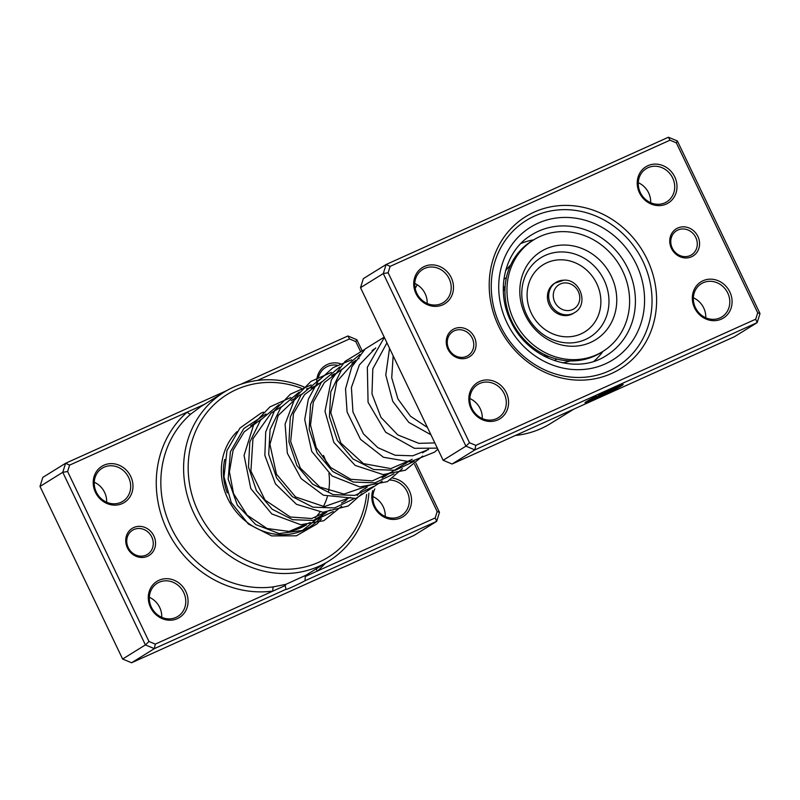 <?xml version="1.0" encoding="UTF-8"?>
<svg xmlns="http://www.w3.org/2000/svg" width="800" height="800" viewBox="0 0 800 800"><rect width="100%" height="100%" fill="white"/><g stroke="black" fill="none" stroke-linecap="round" stroke-linejoin="round"><path stroke-width="1.2" d="M671.43 248.36A15.97 14.49 -121.8 0 1 677.77 228.01A15.97 14.49 -121.8 0 1 697.89 236.43A15.97 14.49 -121.8 0 1 691.55 256.78A15.97 14.49 -121.8 0 1 671.43 248.36M695.79 237.48A14.19 12.88 58.2 0 0 676.55 230.73A14.19 12.88 58.2 0 0 672.26 248.09A14.19 12.88 58.2 0 0 691.51 254.85A14.19 12.88 58.2 0 0 695.79 237.48M447.92 349.13A15.97 14.49 -121.8 0 1 454.27 328.78A15.97 14.49 -121.8 0 1 474.39 337.19A15.97 14.49 -121.8 0 1 468.04 357.54A15.97 14.49 -121.8 0 1 447.92 349.13M472.29 338.25A14.19 12.88 58.2 0 0 453.04 331.49A14.19 12.88 58.2 0 0 448.76 348.86A14.19 12.88 58.2 0 0 468 355.61A14.19 12.88 58.2 0 0 472.29 338.25M498.65 326.26A89.59 81.33 -121.8 0 1 534.27 212.07A89.59 81.33 -121.8 0 1 647.16 259.3A89.59 81.33 -121.8 0 1 611.55 373.49A89.59 81.33 -121.8 0 1 498.65 326.26M642.96 261.41A86.04 78.11 58.2 0 0 526.3 220.44A86.04 78.11 58.2 0 0 500.33 325.71A86.04 78.11 58.2 0 0 616.99 366.69A86.04 78.11 58.2 0 0 642.96 261.41A86.04 78.11 -121.8 0 1 616.99 366.69A86.04 78.11 -121.8 0 1 500.33 325.71A86.04 78.11 -121.8 0 1 526.3 220.44A86.04 78.11 -121.8 0 1 642.96 261.41M588.82 400.93A16.92 0.85 154.4 0 0 598.05 397.36A16.92 0.85 154.4 0 0 619.33 386.32A16.92 0.85 154.4 0 0 614.92 387.79L602.81 394.7L613.33 388.18A21.15 1.06 -25.6 0 1 623.15 384.49A21.15 1.06 -25.6 0 1 596.54 398.3A21.15 1.06 -25.6 0 1 585 402.75A21.15 1.06 -25.6 0 1 595.28 396.78L596.7 396.32A16.92 0.85 154.4 0 0 588.82 400.93L588.67 400.61A16.92 0.85 -25.6 0 1 590.22 399.43M617.78 387.5A21.15 1.06 154.4 0 0 622.8 384.46M601.57 394.88L590.59 399.99L604.41 392.53A16.92 0.85 154.4 0 0 600.24 394.55L598.82 395.01A21.15 1.06 -25.6 0 1 609.82 389.76L601.57 394.88L607.19 390.98M599 395.88L601.42 394.56M469.86 398.55A19.52 17.72 -121.8 0 1 480.21 408.7A19.52 17.72 -121.8 0 1 482.25 418.53M414.77 283.48A19.52 17.72 -121.8 0 1 425.12 293.63A19.52 17.72 -121.8 0 1 427.16 303.46M693.36 297.78A19.52 17.72 -121.8 0 1 703.71 307.93A19.52 17.72 -121.8 0 1 705.75 317.77M638.27 182.71A19.52 17.72 -121.8 0 1 648.63 192.86A19.52 17.72 -121.8 0 1 650.66 202.7M694.56 307.89A21.29 19.33 -121.8 0 1 703.02 280.75A21.29 19.33 -121.8 0 1 729.85 291.98A21.29 19.33 -121.8 0 1 721.38 319.11A21.29 19.33 -121.8 0 1 694.56 307.89M727.75 293.03A19.52 17.72 58.2 0 0 701.29 283.74A19.52 17.72 58.2 0 0 695.4 307.61A19.52 17.72 58.2 0 0 721.86 316.91A19.52 17.72 58.2 0 0 727.75 293.03M471.06 408.65A21.29 19.33 -121.8 0 1 479.52 381.52A21.29 19.33 -121.8 0 1 506.35 392.74A21.29 19.33 -121.8 0 1 497.88 419.87A21.29 19.33 -121.8 0 1 471.06 408.65M504.24 393.79A19.52 17.72 58.2 0 0 477.78 384.5A19.52 17.72 58.2 0 0 471.89 408.38A19.52 17.72 58.2 0 0 498.35 417.67A19.52 17.72 58.2 0 0 504.24 393.79M415.97 293.58A21.29 19.33 -121.8 0 1 424.43 266.45A21.29 19.33 -121.8 0 1 451.26 277.67A21.29 19.33 -121.8 0 1 442.79 304.8A21.29 19.33 -121.8 0 1 415.97 293.58M449.16 278.73A19.52 17.72 58.2 0 0 422.7 269.43A19.52 17.72 58.2 0 0 416.81 293.31A19.52 17.72 58.2 0 0 443.27 302.6A19.52 17.72 58.2 0 0 449.16 278.73M639.47 192.82A21.29 19.33 -121.8 0 1 647.93 165.68A21.29 19.33 -121.8 0 1 674.76 176.91A21.29 19.33 -121.8 0 1 666.3 204.04A21.29 19.33 -121.8 0 1 639.47 192.82M672.66 177.96A19.52 17.72 58.2 0 0 646.2 168.67A19.52 17.72 58.2 0 0 640.31 192.55A19.52 17.72 58.2 0 0 666.77 201.84A19.52 17.72 58.2 0 0 672.66 177.96M515.4 435.47A99.35 90.19 58.2 0 0 550.64 423.49L573.69 409.2M390.12 266.37L386.11 264.51L363.34 278.63L360.52 287.67L443.15 460.27L452.09 464.02L734.41 336.73L757.18 322.62L474.86 449.9L465.92 446.16L383.29 273.55L386.11 264.51L668.43 137.23L677.37 140.97L760 313.57L757.18 322.62L755.7 319.19L757.69 312.79L676.33 142.83L670 140.19L390.12 266.37L388.13 272.77L469.49 442.72L475.81 445.37L755.7 319.19M452.09 464.02L474.86 449.9L475.81 445.37M443.15 460.27L465.92 446.16L469.49 442.72M360.52 287.67L383.29 273.55L388.13 272.77M417.19 284.75A99.35 90.19 58.2 0 0 415.18 288.54M668.43 137.23L670 140.19M677.37 140.97L676.33 142.83M760 313.57L757.69 312.79M585.2 402.47A21.15 1.06 154.4 0 0 590.71 400.45M605.11 393.28L606.32 393.12M606.17 392.8L614.33 387.74M617.29 386.47A16.92 0.85 -25.6 0 1 619.18 386L619.33 386.32M562.62 362.86A57.66 52.34 58.2 0 0 570.23 360.9M533.73 239.84A70.08 63.61 58.2 0 0 520.92 243.48M593.96 361.26A70.08 63.61 58.2 0 0 602.92 351.41M510.69 264.9A57.66 52.34 58.2 0 0 505.56 270.84M508.6 267.08L509.95 266.56M574.6 312.6C588.97 304.74 580.52 279.16 564.07 280.14L554.64 283.23A17.74 16.1 58.2 0 0 548.38 302.71A17.74 16.1 58.2 0 0 565.45 315.61A17.74 16.1 58.2 0 0 573.34 313.39L574.6 312.6A17.74 16.1 -121.8 0 1 566.71 314.83A17.74 16.1 -121.8 0 1 549.64 301.93A17.74 16.1 -121.8 0 1 555.9 282.45A17.74 16.1 -121.8 0 1 563.79 280.22M533.69 239.86L531.67 241.11A65.64 59.59 58.2 0 0 508.52 313.18A65.64 59.59 58.2 0 0 571.67 360.92A65.64 59.59 58.2 0 0 600.86 352.69L602.88 351.43A65.64 59.59 58.2 0 0 626.03 279.36A65.64 59.59 58.2 0 0 562.88 231.63A65.64 59.59 58.2 0 0 533.69 239.86A65.64 59.59 58.2 0 0 510.55 311.93A65.64 59.59 58.2 0 0 573.69 359.66A65.64 59.59 58.2 0 0 602.88 351.43M572.56 346.26A51.9 47.11 58.2 0 0 616.58 295.56A51.9 47.11 58.2 0 0 564.01 245.03A51.9 47.11 58.2 0 0 519.99 295.73A51.9 47.11 58.2 0 0 572.56 346.26M515.06 328.96L515.76 328.52M545.94 355.24A39.39 35.75 -121.8 0 1 543.77 356.01M503.31 290.77A39.39 35.75 -121.8 0 1 504.97 289.17M515.71 329.98L517.31 330.89M514.24 325.97L514.4 327.88M153.87 535.95A15.97 14.49 -121.8 0 1 147.52 556.3A15.97 14.49 -121.8 0 1 127.4 547.88A15.97 14.49 -121.8 0 1 133.75 527.53A15.97 14.49 -121.8 0 1 153.87 535.95M128.24 547.61A14.19 12.88 58.2 0 0 147.49 554.37A14.19 12.88 58.2 0 0 151.77 537.01A14.19 12.88 58.2 0 0 132.53 530.25A14.19 12.88 58.2 0 0 128.24 547.61M204.62 404.26L69.6 465.13L67.61 471.52L148.97 641.48L155.29 644.12L273.03 591.04A3.55 1.38 82.1 0 1 273.59 586.83L285.86 584.35L285.24 585.54L285.94 589.32A12.06 0.6 154.4 0 0 285.88 589.44A12.06 0.6 154.4 0 0 292.46 586.9A12.06 0.6 154.4 0 0 305.06 580.71L305.23 576.53L435.18 517.94L436.66 521.37L305.06 580.71M285.86 584.35L305.85 575.28M130.74 476.43A21.29 19.33 -121.8 0 1 122.28 503.56A21.29 19.33 -121.8 0 1 95.45 492.34A21.29 19.33 -121.8 0 1 103.91 465.2A21.29 19.33 -121.8 0 1 130.74 476.43M96.29 492.07A19.52 17.72 58.2 0 0 122.75 501.36A19.52 17.72 58.2 0 0 128.64 477.48A19.52 17.72 58.2 0 0 102.18 468.19A19.52 17.72 58.2 0 0 96.29 492.07M185.83 591.5A21.29 19.33 -121.8 0 1 177.36 618.63A21.29 19.33 -121.8 0 1 150.54 607.41A21.29 19.33 -121.8 0 1 159 580.27A21.29 19.33 -121.8 0 1 185.83 591.5M151.37 607.14A19.52 17.72 58.2 0 0 177.83 616.43A19.52 17.72 58.2 0 0 183.72 592.55A19.52 17.72 58.2 0 0 157.26 583.26A19.52 17.72 58.2 0 0 151.37 607.14M392.87 478.15A21.29 19.33 -121.8 0 1 409.33 490.73A21.29 19.33 -121.8 0 1 400.87 517.87A21.29 19.33 -121.8 0 1 374.04 506.64A21.29 19.33 -121.8 0 1 372.77 490.59M374.83 488.95A19.52 17.72 58.2 0 0 374.88 506.37A19.52 17.72 58.2 0 0 401.34 515.66A19.52 17.72 58.2 0 0 407.23 491.79A19.52 17.72 58.2 0 0 390.07 480.06M94.25 482.23A19.52 17.72 -121.8 0 1 104.6 492.39A19.52 17.72 -121.8 0 1 106.64 502.22M149.34 597.3A19.52 17.72 -121.8 0 1 159.69 607.45A19.52 17.72 -121.8 0 1 161.73 617.29M372.84 496.54A19.52 17.72 -121.8 0 1 383.19 506.69A19.52 17.72 -121.8 0 1 385.23 516.52M323.33 514.34A60.32 54.76 -121.8 0 1 227.69 498.39A60.32 54.76 -121.8 0 1 236.95 431.67M287.33 531.6A56.77 51.54 58.2 0 0 306.34 524.88A56.77 51.54 58.2 0 0 306.46 524.81L306.34 524.88M315.21 517.75A56.77 51.54 58.2 0 0 319.94 512.1M323.33 506.61A56.77 51.54 58.2 0 0 327.32 496.74M328.61 491.17A56.77 51.54 58.2 0 0 328.92 473.5M326.65 463.44A56.77 51.54 58.2 0 0 323.47 455.42M301.21 388.16A95.8 86.97 58.2 0 0 208 411.14A95.8 86.97 58.2 0 0 198.28 511.65A95.8 86.97 58.2 0 0 293.97 568.85A95.8 86.97 58.2 0 0 366.61 494.46M368.91 493.17A99.35 90.19 -121.8 0 1 328.78 561.07A99.35 90.19 -121.8 0 1 194.08 513.76A99.35 90.19 -121.8 0 1 224.06 392.2A99.35 90.19 -121.8 0 1 304.06 386.98M224.06 392.2L200.75 406.65L190.85 414A99.35 90.19 58.2 0 0 171.31 527.87A99.35 90.19 58.2 0 0 273.59 586.83M360.4 351.19L355.81 341.59L349.48 338.95L257.48 380.42M435.18 517.94L437.17 511.55L414.61 464.43M316.72 381.09A21.29 19.33 -121.8 0 1 340.36 363.65M285.94 589.32L154.34 648.65L145.4 644.91L62.77 472.31L40 486.43L122.63 659.03L131.57 662.77L413.89 535.49L436.66 521.37L439.48 512.33L437.17 511.55M148.97 641.48L145.4 644.91L122.63 659.03M155.29 644.12L154.34 648.65L131.57 662.77M240.75 384.3L347.91 335.98L356.85 339.73L362 350.48M415.99 463.27L439.48 512.33M67.61 471.52L62.77 472.31L65.59 463.27L42.82 477.38L40 486.43M69.6 465.13L65.59 463.27L226.71 390.62M224.76 459.44A56.77 51.54 58.2 0 0 227.24 492.85M337.2 365.2A19.52 17.72 58.2 0 0 325.68 367.43A19.52 17.72 58.2 0 0 318.5 376.97M347.91 335.98L349.48 338.95M356.85 339.73L355.81 341.59M190.85 414A3.55 1.47 -130.9 0 1 187.34 412.05A102.9 93.41 -121.8 0 0 167.11 529.98A102.9 93.41 -121.8 0 0 273.03 591.04L285.24 585.54M305.23 576.53L305.54 575.48M325.41 563.15A102.9 93.41 -121.8 0 1 317.44 571.02A3.55 1.47 49.1 0 1 316.22 568.85M503.28 287.99A41.47 37.65 -121.8 0 1 505.12 286.36M505 288.41A39.94 36.25 58.2 0 0 503.29 290M544.45 356.37A39.94 36.25 58.2 0 0 546.64 355.55M506.39 277.68A47.9 43.48 58.2 0 0 503.89 279.26M548.52 356.35A41.47 37.65 -121.8 0 1 546.25 357.28M554.33 360.61A47.9 43.48 58.2 0 0 556.86 359.07M606.51 355.44A70.96 64.42 58.2 0 0 627.93 268.61A70.96 64.42 58.2 0 0 531.71 234.82C504.96 250.49 495.09 289.88 510.82 321.24C527.67 358.99 576.18 375.84 606.51 355.44M636.34 264.39A78.06 70.86 -121.8 0 1 605.31 363.88A78.06 70.86 -121.8 0 1 506.95 322.73A78.06 70.86 -121.8 0 1 537.98 223.24A78.06 70.86 -121.8 0 1 636.34 264.39M320.5 516.1L302.43 530.46L279.11 533.56L255.7 524.57L237.35 505.17L228.18 479.18L230.39 451.8L243.84 428.53L266.04 414M272.35 412.14L272.9 412.02M333.23 511.52L314.34 520.48L292.66 519.71L272.11 509.2L256.41 490.6L248.46 466.93L249.83 442.08L260.53 420.12L278.96 404.66M292.59 399.59L293.14 399.46M360.98 491L357.2 495.51M353.47 498.97L334.58 507.93L312.9 507.16L292.35 496.66L276.65 478.06L268.7 454.39L270.07 429.53L280.77 407.58L299.19 392.12M306.52 388.9L313.38 386.92M373.71 486.42L354.82 495.38L333.14 494.61L312.59 484.11L296.89 465.51L288.93 441.83L290.31 416.98L301.01 395.02L319.44 379.56M333.07 374.49L333.61 374.37M393.94 473.87L375.05 482.83L353.37 482.06L332.82 471.55L317.12 452.95L309.17 429.28L310.55 404.42L321.25 382.47L339.68 367.01M353.31 361.94L353.85 361.82M414.18 461.32L395.29 470.28L373.61 469.51L353.06 459L337.36 440.4L329.41 416.73L330.79 391.88L341.48 369.92L359.91 354.46M373.55 349.39L374.09 349.27M565.35 282.9A14.19 12.88 58.2 0 0 553.31 296.77A14.19 12.88 58.2 0 0 567.68 310.58A14.19 12.88 58.2 0 0 579.72 296.72A14.19 12.88 58.2 0 0 565.35 282.9M569.23 342.95A46.66 42.36 58.2 0 0 608.81 297.37A46.66 42.36 58.2 0 0 561.54 251.94A46.66 42.36 58.2 0 0 521.95 297.52A46.66 42.36 58.2 0 0 569.23 342.95M567.24 336.83A39.5 35.85 58.2 0 0 600.74 298.25A39.5 35.85 58.2 0 0 560.73 259.79A39.5 35.85 58.2 0 0 527.23 298.38A39.5 35.85 58.2 0 0 567.24 336.83M507.92 267.86L509.62 267.33M375.34 348.49L372.08 350.51M355.09 361.05L351.85 363.06M334.85 373.6L331.62 375.6M314.62 386.14L311.36 388.16M294.38 398.7L291.12 400.72M274.14 411.25L270.89 413.26M253.91 423.79L250.67 425.8M427.89 449.51L422.53 452.83M412.18 459.25L382.05 477.93M367.18 487.16L361.81 490.48M346.94 499.71L341.57 503.04M326.7 512.26L313.05 520.72M566.34 362.07L567.57 360.78M310.18 522.5L289.12 531.42L267.03 528.5L247.08 515.11L233.55 493.65L229.43 471.89L233.09 450.28L244.16 431.9L261.2 419.27M330.41 509.96L311.77 518.52L290.33 517.01L265.05 500.09L250.9 471.07L252.95 438.8L271.12 413.08L281.41 406.74M350.64 497.41L324.29 506.63L295.56 496.94L276.47 474.19L269.92 444.35L278.2 415.48L299.46 395.28L301.67 394.18M370.89 484.85L343.95 494.07L319.81 487L300.34 468.06L290.65 441.53L293.49 413.52L304.57 394.59L321.9 381.63M391.14 472.29L372.36 480.89L350.8 479.29L330.69 467.5L316.19 447.52L310.51 425L313.33 402.12L324.4 382.49L342.15 369.07M411.36 459.76L390.84 468.61L363.37 463.59L340.84 443.01L330.76 412.72L336.83 381.64L355.51 360.4M428.57 449.47L412.76 455.81L395.07 455.23L377.85 447.66L363.48 433.91L352.93 411.95L351.41 387.5L359.41 364.85L375.75 347.84M434.83 442.9L418.88 443.36L397.78 434.91L380.98 417.38L371.99 393.93L372.81 368.85L386.94 342.85M427.47 427.51L410.47 416.21L397.89 398.89L391.72 377.73L393.15 355.84M325.04 513.28L324.71 513.88M321.48 518.81L317.11 523.86L296.36 535.81L271.72 535.91L248.39 524.05L231.23 502.47L223.99 476.85L226.98 450.56L239.97 428.07L260.9 413.19L263.49 412.16M345.28 500.73L344.95 501.32M341.71 506.26L323.77 520.71L300.75 524.73L271.77 513.92L250.77 488.49L244.06 455.4L254.03 423.6L269.91 406.9L290.87 397.47M297.63 396.29L298.4 396.2M365.52 488.18L365.18 488.78M361.95 493.71L348.26 505.97L322.92 512.28L296.52 504.34L275.45 483.88L264.86 455.41L265.71 431.95L274.56 410.59L290.36 394.21L311.12 384.92M317.86 383.74L318.64 383.65M385.76 475.63L385.42 476.23M382.19 481.16L355.98 498.44L323.43 495.22L301.17 478.63L287.33 453.22L285.11 424.13L295.3 397.3L310.98 381.39L331.35 372.37M338.11 371.19L338.88 371.1M405.99 463.08L405.66 463.68M402.42 468.61L387.39 481.63L359.82 486.94L332.05 475.96L311.76 451.44L304.71 419.58L308.34 399.18L318.07 381.24L332.99 367.66L351.59 359.82M358.34 358.64L359.11 358.56M426.23 450.54L425.9 451.13M422.66 456.06L405.36 470.22L383.16 474.61L355.18 465.41L333.84 442.39L324.99 411.31L331.35 379.91L345.11 361.35L364.68 349.42M437.86 449.23L434.53 452.14L410.34 461.86L383.45 457.26L360.49 439.31L347.09 412.01L345.53 388.92L351.79 366.94L365.22 348.92L384.2 337.14M437.34 448.14L414.36 448.29L385.68 432.25L368.07 402.3L367.34 367.27L384.34 337.42M430.95 434.78L408.81 422.4L392.73 401.27L385.78 375L389.53 348.28M569.61 360.88A7.45 7.45 0 0 0 568.89 361.34M509.28 266.35A7.45 7.45 0 0 0 510.46 265.41M328.78 561.07L305.56 575.46"/></g></svg>
